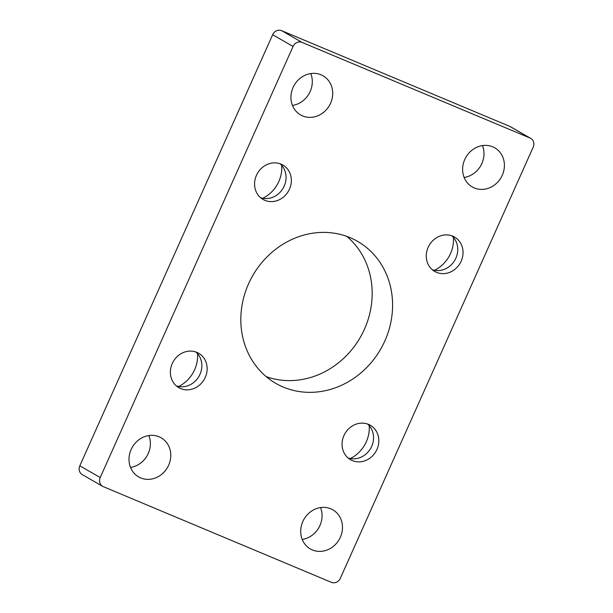 <?xml version="1.0" encoding="UTF-8"?>
<svg xmlns="http://www.w3.org/2000/svg" width="613" height="613" viewBox="0 0 613 613"><rect width="100%" height="100%" fill="white"/><g stroke="black" fill="none" stroke-linecap="round" stroke-linejoin="round"><path stroke-width="0.92" d="M331.403 582.35L103.283 486.645A7.218 6.498 -60.1 0 1 102.624 486.324A7.218 6.498 -60.1 0 1 100.218 477.55L293.06 46.45A7.218 6.498 -60.1 0 1 302.01 42.389L530.13 138.086A7.218 6.498 -60.1 0 1 530.781 138.415A7.218 6.498 -60.1 0 1 533.187 147.189L340.345 578.289A7.218 6.498 -60.1 0 1 331.403 582.35M102.624 486.324L82.219 474.585A7.218 6.498 -60.1 0 1 79.813 465.811L272.655 34.711A7.218 6.498 -60.1 0 1 281.597 30.65L509.717 126.355A7.218 6.498 -60.1 0 1 510.376 126.676L530.781 138.415M350.123 237.668A81.935 73.782 119.9 0 0 250.556 279.635A81.935 73.782 119.9 0 0 275.858 383.393A81.935 73.782 119.9 0 0 380.665 349.149A81.935 73.782 119.9 0 0 357.548 241.346A81.935 73.782 119.9 0 0 350.123 237.668M172.245 363.547A19.854 17.877 -60.1 0 1 198.658 353.264A19.854 17.877 -60.1 0 1 204.252 379.386A19.854 17.877 -60.1 0 1 178.858 387.677A19.854 17.877 -60.1 0 1 172.245 363.547M256.449 175.31A19.854 17.877 -60.1 0 1 282.854 165.027A19.854 17.877 -60.1 0 1 288.455 191.149A19.854 17.877 -60.1 0 1 263.061 199.447A19.854 17.877 -60.1 0 1 256.449 175.31M428.142 247.338A19.854 17.877 -60.1 0 1 454.547 237.055A19.854 17.877 -60.1 0 1 460.148 263.176A19.854 17.877 -60.1 0 1 434.755 271.475A19.854 17.877 -60.1 0 1 428.142 247.338M343.939 435.575A19.854 17.877 -60.1 0 1 370.344 425.292A19.854 17.877 -60.1 0 1 375.945 451.413A19.854 17.877 -60.1 0 1 350.552 459.712A19.854 17.877 -60.1 0 1 343.939 435.575M302.83 521.51A22.558 20.313 -60.1 0 1 332.836 509.824A22.558 20.313 -60.1 0 1 339.196 539.509A22.558 20.313 -60.1 0 1 310.339 548.934A22.558 20.313 -60.1 0 1 302.83 521.51M131.136 449.475A22.558 20.313 -60.1 0 1 161.142 437.797A22.558 20.313 -60.1 0 1 167.502 467.474A22.558 20.313 -60.1 0 1 138.653 476.906A22.558 20.313 -60.1 0 1 131.136 449.475M293.06 87.49A22.558 20.313 -60.1 0 1 323.066 75.805A22.558 20.313 -60.1 0 1 329.434 105.49A22.558 20.313 -60.1 0 1 300.577 114.915A22.558 20.313 -60.1 0 1 293.06 87.49M464.754 159.518A22.558 20.313 -60.1 0 1 494.76 147.833A22.558 20.313 -60.1 0 1 501.12 177.517A22.558 20.313 -60.1 0 1 472.263 186.942A22.558 20.313 -60.1 0 1 464.754 159.518M266.18 376.612A81.935 73.782 119.9 0 0 360.252 337.418A81.935 73.782 119.9 0 0 346.82 236.388M178.613 386.512A31.585 28.443 119.9 0 0 197.516 353.632M262.816 198.275A31.585 28.443 119.9 0 0 281.719 165.403M434.502 270.302A31.585 28.443 119.9 0 0 453.413 237.43M350.299 458.539A31.585 28.443 119.9 0 0 369.21 425.667M320.545 507.572A22.558 20.313 -60.1 0 1 302.217 539.448M148.859 435.544A22.558 20.313 -60.1 0 1 130.523 467.42M310.783 73.552A22.558 20.313 -60.1 0 1 292.455 105.428M482.477 145.58A22.558 20.313 -60.1 0 1 464.141 177.456M367.562 424.027A19.854 17.877 -60.1 0 1 370.666 448.379A19.854 17.877 -60.1 0 1 348.054 457.942M451.766 235.79A19.854 17.877 -60.1 0 1 454.869 260.142A19.854 17.877 -60.1 0 1 432.257 269.705M280.072 163.763A19.854 17.877 -60.1 0 1 283.175 188.114A19.854 17.877 -60.1 0 1 260.571 197.677M195.869 351.992A19.854 17.877 -60.1 0 1 198.972 376.344A19.854 17.877 -60.1 0 1 176.368 385.906M100.218 477.55L79.813 465.811M293.06 46.45L272.655 34.711M302.01 42.389L281.597 30.65M530.13 138.086L509.717 126.355"/></g></svg>
